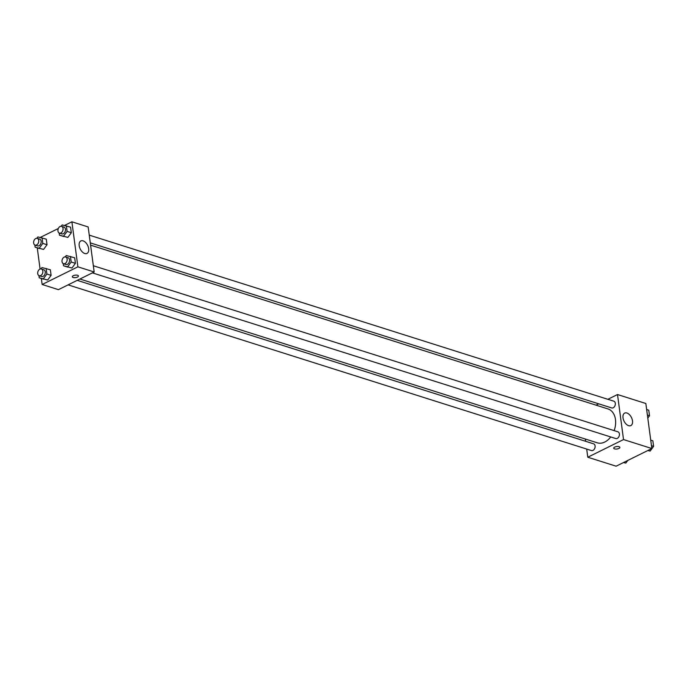 <?xml version="1.0" encoding="UTF-8"?>
<svg xmlns="http://www.w3.org/2000/svg" width="688" height="688" viewBox="0 0 688 688"><rect width="100%" height="100%" fill="white"/><g stroke="black" fill="none" stroke-linecap="round" stroke-linejoin="round"><path stroke-width="1.03" d="M607.865 399.307L617.514 394.534L645.851 403.503L651.854 448.533L616.113 466.197L587.784 457.228L586.692 449.058M585.66 441.309L585.35 439.039M79.911 279.027L597.287 442.814A17.759 12.418 -72.4 0 0 610.72 436.957M614.152 430.619A17.759 12.418 -72.4 0 0 608.011 408.947L90.592 245.143M617.514 394.534L623.526 439.563L587.784 457.228M596.032 405.155L598.706 403.83M92.381 272.861L615.777 438.557A3.535 2.477 -72.4 0 0 619.2 435.934A3.535 2.477 -72.4 0 0 617.91 431.815L93.336 265.74M68.078 284.875L591.474 450.571A3.535 2.477 -72.4 0 0 594.896 447.94A3.535 2.477 -72.4 0 0 593.606 443.82L77.237 280.351M89.251 235.124L613.825 401.19A3.535 2.477 107.6 0 1 615.321 404.295A3.535 2.477 107.6 0 1 613.189 407.786A3.535 2.477 107.6 0 1 611.692 407.941L90.283 242.881M623.526 439.563L651.854 448.533M626.906 413.015A6.957 4.128 -116.3 0 1 632.117 419.173A6.957 4.128 -116.3 0 1 630.836 425.58A6.957 4.128 -116.3 0 1 624.05 421.168A6.957 4.128 -116.3 0 1 624.67 413.101A6.957 4.128 -116.3 0 1 626.906 413.015M619.854 447.372A3.096 1.238 -7.6 0 1 618.899 448.447A3.096 1.238 -7.6 0 1 615.648 449.058A3.096 1.238 -7.6 0 1 613.713 448.189A3.096 1.238 -7.6 0 1 616.62 446.555A3.096 1.238 -7.6 0 1 619.854 447.372A3.096 1.238 -7.6 0 1 618.899 448.447A3.096 1.238 -7.6 0 1 615.648 449.058A3.096 1.238 -7.6 0 1 613.713 448.189M64.543 225.432L71.887 221.803L88.159 226.954L94.17 271.984L58.428 289.648L42.149 284.497L41.349 278.477M40.085 269.042L37.264 247.861M65.248 256.899L66.246 255.54L74.665 257.776L75.413 263.341L71.956 268.019L63.537 265.792L63.244 263.616M36.851 238.297L37.857 236.939L46.277 239.166L47.025 244.739L43.568 249.417L35.14 247.19L34.856 245.005M71.887 221.803L77.89 266.832L42.149 284.497M40.239 237.446L58.317 228.511M40.936 268.913L41.942 267.555L50.362 269.782L51.11 275.355L47.653 280.033L39.225 277.806L38.941 275.621M61.163 226.283L62.161 224.924L70.58 227.16L71.328 232.725L67.871 237.403L59.452 235.176L59.159 233M77.89 266.832L94.17 271.984M83.085 240.852A6.957 4.128 -116.3 0 1 88.296 247.009A6.957 4.128 -116.3 0 1 87.015 253.416A6.957 4.128 -116.3 0 1 80.229 249.004A6.957 4.128 -116.3 0 1 80.849 240.938A6.957 4.128 -116.3 0 1 83.085 240.852M78.441 275.974A3.096 1.238 -7.6 0 1 77.486 277.049A3.096 1.238 -7.6 0 1 74.235 277.668A3.096 1.238 -7.6 0 1 72.309 276.791A3.096 1.238 -7.6 0 1 75.216 275.157A3.096 1.238 -7.6 0 1 78.441 275.974A3.096 1.238 -7.6 0 1 77.486 277.049A3.096 1.238 -7.6 0 1 74.235 277.66A3.096 1.238 -7.6 0 1 72.309 276.791M66.366 225.819L67.106 231.392L63.649 236.07M59.426 233.112L61.834 233.868A3.535 2.477 -72.4 0 0 65.265 231.245A3.535 2.477 -72.4 0 0 63.975 227.126L61.559 226.361A3.535 2.477 -72.4 0 0 60.062 226.515A3.535 2.477 -72.4 0 0 57.93 230.007A3.535 2.477 -72.4 0 0 59.426 233.112A3.535 2.477 -72.4 0 0 62.849 230.48A3.535 2.477 -72.4 0 0 61.559 226.361M59.452 235.176L63.666 236.509M70.58 227.16L71.328 232.725L67.871 237.403M67.106 231.392L71.328 232.725M70.451 256.435L71.191 262.008L67.734 266.686M63.511 263.728L65.919 264.484A3.535 2.477 -72.4 0 0 69.35 261.861A3.535 2.477 -72.4 0 0 68.06 257.742L65.644 256.977A3.535 2.477 -72.4 0 0 64.147 257.131A3.535 2.477 -72.4 0 0 62.015 260.623A3.535 2.477 -72.4 0 0 63.511 263.728A3.535 2.477 -72.4 0 0 66.934 261.096A3.535 2.477 -72.4 0 0 65.644 256.977M63.537 265.792L67.751 267.125M74.665 257.776L75.413 263.341L71.956 268.019M71.191 262.008L75.413 263.341M42.063 237.833L42.802 243.406L39.345 248.084M35.122 245.117L37.53 245.883A3.535 2.477 -72.4 0 0 40.962 243.26A3.535 2.477 -72.4 0 0 39.672 239.14L37.255 238.375A3.535 2.477 -72.4 0 0 35.759 238.53A3.535 2.477 -72.4 0 0 33.626 242.013A3.535 2.477 -72.4 0 0 35.122 245.117A3.535 2.477 -72.4 0 0 38.545 242.494A3.535 2.477 -72.4 0 0 37.255 238.375M35.14 247.19L39.362 248.523M46.277 239.166L47.025 244.739L43.568 249.417M42.802 243.406L47.025 244.739M46.148 268.449L46.887 274.022L43.43 278.7M39.207 275.733L41.615 276.499A3.535 2.477 -72.4 0 0 45.047 273.876A3.535 2.477 -72.4 0 0 43.757 269.756L41.34 268.991A3.535 2.477 -72.4 0 0 39.844 269.146A3.535 2.477 -72.4 0 0 37.711 272.629A3.535 2.477 -72.4 0 0 39.207 275.733A3.535 2.477 -72.4 0 0 42.63 273.11A3.535 2.477 -72.4 0 0 41.34 268.991M39.225 277.806L43.447 279.139M50.362 269.782L51.11 275.355L47.653 280.033M46.887 274.022L51.11 275.355M646.651 409.523L648.775 410.194L649.515 415.767L647.795 418.089M647.399 415.096L649.515 415.767M650.736 440.139L652.86 440.81L653.6 446.383L650.143 451.061L647.761 450.554M648.07 450.408L650.143 451.061M651.484 445.712L653.6 446.383M627.791 460.427L625.839 463.076L623.457 462.568M623.767 462.413L625.839 463.076"/></g></svg>
